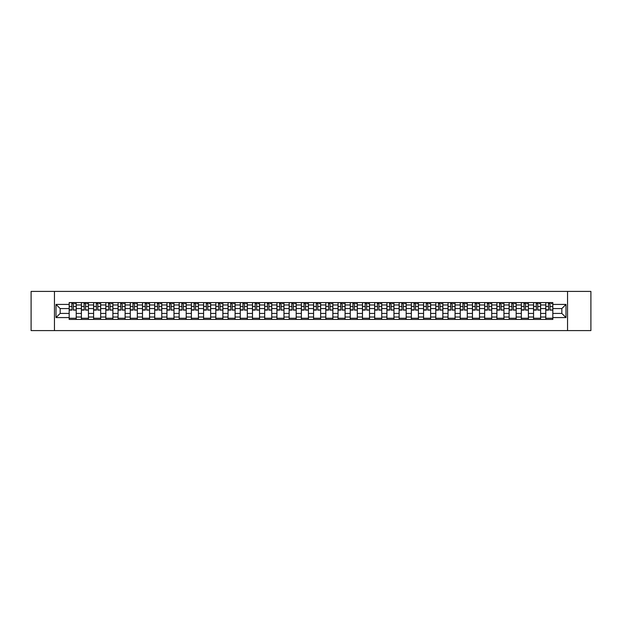 <?xml version="1.0" encoding="UTF-8"?>
<svg xmlns="http://www.w3.org/2000/svg" width="622" height="622" viewBox="0 0 622 622"><rect width="100%" height="100%" fill="white"/><g stroke="black" fill="none" stroke-linecap="round" stroke-linejoin="round"><path stroke-width="0.93" d="M567.552 330.585L590.9 330.585L590.9 291.415L31.1 291.415L31.1 330.585L567.552 330.585L567.552 291.415M81.396 319.42L81.396 304.967L76.226 304.967L76.226 319.42M76.226 304.967L76.226 302.58M81.396 304.967L81.396 302.58M88.441 302.58L88.441 319.42M93.611 319.42L93.611 302.58M100.663 302.58L100.663 319.42M105.833 319.42L105.833 302.58M112.885 302.58L112.885 319.42M118.056 319.42L118.056 302.58M125.108 302.58L125.108 319.42M130.278 319.42L130.278 302.58M137.322 302.58L137.322 319.42M142.492 319.42L142.492 302.58M149.544 302.58L149.544 319.42M154.715 319.42L154.715 302.58M161.767 302.58L161.767 319.42M166.937 319.42L166.937 302.58M173.989 302.58L173.989 319.42M179.159 319.42L179.159 302.58M186.211 302.58L186.211 319.42M191.382 319.42L191.382 302.58M198.426 302.58L198.426 319.42M203.596 319.42L203.596 302.58M210.648 302.58L210.648 319.42M215.818 319.42L215.818 302.58M222.87 302.58L222.87 319.42M228.041 319.42L228.041 302.58M235.093 302.58L235.093 319.42M240.263 319.42L240.263 302.58M247.315 302.58L247.315 319.42M252.485 319.42L252.485 302.58M259.529 302.58L259.529 319.42M264.7 319.42L264.7 302.58M271.752 302.58L271.752 319.42M276.922 319.42L276.922 302.58M283.974 302.58L283.974 319.42M289.144 319.42L289.144 302.58M296.196 302.58L296.196 319.42M301.367 319.42L301.367 302.58M308.419 302.58L308.419 319.42M313.581 319.42L313.581 302.58M320.633 302.58L320.633 319.42M325.804 319.42L325.804 302.58M332.856 302.58L332.856 319.42M338.026 319.42L338.026 302.58M345.078 302.58L345.078 319.42M350.248 319.42L350.248 302.58M357.3 302.58L357.3 319.42M362.47 319.42L362.47 302.58M369.515 302.58L369.515 319.42M374.685 319.42L374.685 302.58M381.737 302.58L381.737 319.42M386.907 319.42L386.907 302.58M393.959 302.58L393.959 319.42M399.13 319.42L399.13 302.58M406.182 302.58L406.182 319.42M411.352 319.42L411.352 302.58M418.404 302.58L418.404 319.42M423.574 319.42L423.574 302.58M430.618 302.58L430.618 319.42M435.789 319.42L435.789 302.58M442.841 302.58L442.841 319.42M448.011 319.42L448.011 302.58M455.063 302.58L455.063 319.42M460.233 319.42L460.233 302.58M467.285 302.58L467.285 319.42M472.456 319.42L472.456 302.58M479.508 302.58L479.508 319.42M484.678 319.42L484.678 302.58M491.722 302.58L491.722 319.42M496.892 319.42L496.892 302.58M503.944 302.58L503.944 319.42M509.115 319.42L509.115 302.58M516.167 302.58L516.167 319.42M521.337 319.42L521.337 302.58M528.389 302.58L528.389 319.42M533.559 319.42L533.559 302.58M540.604 302.58L540.604 319.42M545.774 319.42L545.774 302.58M545.774 313.426L540.604 313.426M533.559 313.426L528.389 313.426M521.337 313.426L516.167 313.426M509.115 313.426L503.944 313.426M496.892 313.426L491.722 313.426M484.678 313.426L479.508 313.426M472.456 313.426L467.285 313.426M460.233 313.426L455.063 313.426M448.011 313.426L442.841 313.426M435.789 313.426L430.618 313.426M423.574 313.426L418.404 313.426M411.352 313.426L406.182 313.426M399.13 313.426L393.959 313.426M386.907 313.426L381.737 313.426M374.685 313.426L369.515 313.426M362.47 313.426L357.3 313.426M350.248 313.426L345.078 313.426M338.026 313.426L332.856 313.426M325.804 313.426L320.633 313.426M313.581 313.426L308.419 313.426M301.367 313.426L296.196 313.426M289.144 313.426L283.974 313.426M276.922 313.426L271.752 313.426M264.7 313.426L259.529 313.426M252.485 313.426L247.315 313.426M240.263 313.426L235.093 313.426M228.041 313.426L222.87 313.426M215.818 313.426L210.648 313.426M203.596 313.426L198.426 313.426M191.382 313.426L186.211 313.426M179.159 313.426L173.989 313.426M166.937 313.426L161.767 313.426M154.715 313.426L149.544 313.426M142.492 313.426L137.322 313.426M130.278 313.426L125.108 313.426M118.056 313.426L112.885 313.426M105.833 313.426L100.663 313.426M93.611 313.426L88.441 313.426M81.396 313.426L76.226 313.426M545.774 308.574L540.604 308.574M533.559 308.574L528.389 308.574M521.337 308.574L516.167 308.574M509.115 308.574L503.944 308.574M496.892 308.574L491.722 308.574M484.678 308.574L479.508 308.574M472.456 308.574L467.285 308.574M460.233 308.574L455.063 308.574M448.011 308.574L442.841 308.574M435.789 308.574L430.618 308.574M423.574 308.574L418.404 308.574M411.352 308.574L406.182 308.574M399.13 308.574L393.959 308.574M386.907 308.574L381.737 308.574M374.685 308.574L369.515 308.574M362.47 308.574L357.3 308.574M350.248 308.574L345.078 308.574M338.026 308.574L332.856 308.574M325.804 308.574L320.633 308.574M313.581 308.574L308.419 308.574M301.367 308.574L296.196 308.574M289.144 308.574L283.974 308.574M276.922 308.574L271.752 308.574M264.7 308.574L259.529 308.574M252.485 308.574L247.315 308.574M240.263 308.574L235.093 308.574M228.041 308.574L222.87 308.574M215.818 308.574L210.648 308.574M203.596 308.574L198.426 308.574M191.382 308.574L186.211 308.574M179.159 308.574L173.989 308.574M166.937 308.574L161.767 308.574M154.715 308.574L149.544 308.574M142.492 308.574L137.322 308.574M130.278 308.574L125.108 308.574M118.056 308.574L112.885 308.574M105.833 308.574L100.663 308.574M93.611 308.574L88.441 308.574M81.396 308.574L76.226 308.574M60.163 313.426L69.174 313.426L69.174 308.574L60.163 308.574L60.163 313.426L56.011 317.578L56.011 304.422L69.174 304.422L69.174 308.574M552.826 308.574L552.826 313.426L561.837 313.426L561.837 308.574L552.826 308.574L552.826 302.58L69.174 302.58L69.174 304.422M552.826 304.422L565.989 304.422L565.989 317.578L552.826 317.578L552.826 313.426M69.174 313.426L69.174 319.42L552.826 319.42L552.826 317.578M69.174 317.578L56.011 317.578M54.448 330.585L54.448 291.415M76.226 318.246L69.174 318.246M72.028 303.754L73.365 303.754M88.441 318.246L81.396 318.246M84.25 303.754L85.587 303.754M100.663 318.246L93.611 318.246M96.472 303.754L97.802 303.754M112.885 318.246L105.833 318.246M108.695 303.754L110.024 303.754M125.108 318.246L118.056 318.246M120.917 303.754L122.246 303.754M137.322 318.246L130.278 318.246M133.131 303.754L134.469 303.754M149.544 318.246L142.492 318.246M145.354 303.754L146.683 303.754M161.767 318.246L154.715 318.246M157.576 303.754L158.905 303.754M173.989 318.246L166.937 318.246M169.798 303.754L171.128 303.754M186.211 318.246L179.159 318.246M182.021 303.754L183.35 303.754M198.426 318.246L191.382 318.246M194.235 303.754L195.572 303.754M210.648 318.246L203.596 318.246M206.457 303.754L207.787 303.754M222.87 318.246L215.818 318.246M218.68 303.754L220.009 303.754M235.093 318.246L228.041 318.246M230.902 303.754L232.231 303.754M247.315 318.246L240.263 318.246M243.124 303.754L244.454 303.754M259.529 318.246L252.485 318.246M255.339 303.754L256.676 303.754M271.752 318.246L264.7 318.246M267.561 303.754L268.891 303.754M283.974 318.246L276.922 318.246M279.783 303.754L281.113 303.754M296.196 318.246L289.144 318.246M292.006 303.754L293.335 303.754M308.419 318.246L301.367 318.246M304.22 303.754L305.558 303.754M320.633 318.246L313.581 318.246M316.442 303.754L317.78 303.754M332.856 318.246L325.804 318.246M328.665 303.754L329.994 303.754M345.078 318.246L338.026 318.246M340.887 303.754L342.217 303.754M357.3 318.246L350.248 318.246M353.109 303.754L354.439 303.754M369.515 318.246L362.47 318.246M365.324 303.754L366.661 303.754M381.737 318.246L374.685 318.246M377.546 303.754L378.876 303.754M393.959 318.246L386.907 318.246M389.769 303.754L391.098 303.754M406.182 318.246L399.13 318.246M401.991 303.754L403.32 303.754M418.404 318.246L411.352 318.246M414.213 303.754L415.543 303.754M430.618 318.246L423.574 318.246M426.428 303.754L427.765 303.754M442.841 318.246L435.789 318.246M438.65 303.754L439.979 303.754M455.063 318.246L448.011 318.246M450.872 303.754L452.202 303.754M467.285 318.246L460.233 318.246M463.095 303.754L464.424 303.754M479.508 318.246L472.456 318.246M475.317 303.754L476.646 303.754M491.722 318.246L484.678 318.246M487.531 303.754L488.869 303.754M503.944 318.246L496.892 318.246M499.754 303.754L501.083 303.754M516.167 318.246L509.115 318.246M511.976 303.754L513.306 303.754M528.389 318.246L521.337 318.246M524.198 303.754L525.528 303.754M540.604 318.246L533.559 318.246M536.413 303.754L537.75 303.754M552.826 318.246L545.774 318.246M548.635 303.754L549.972 303.754M56.011 304.422L60.163 308.574M561.837 313.426L565.989 317.578M561.837 308.574L565.989 304.422M73.365 309.826L76.179 310.098L73.365 310.098L73.365 302.657L76.179 302.657L74.617 302.657M76.179 309.826L76.179 302.657M72.028 303.676L73.365 303.676M74.617 303.676L75.169 303.676M73.598 302.657L69.213 302.657L69.213 310.098L72.028 310.098L71.794 302.657M85.587 309.826L88.402 310.098L85.587 310.098L85.587 302.657L88.402 302.657L86.839 302.657M88.402 309.826L88.402 302.657M84.25 303.676L85.587 303.676M86.839 303.676L87.383 303.676M85.82 302.657L81.435 302.657L81.435 310.098L84.25 310.098L84.017 302.657M97.802 309.826L100.624 310.098L97.802 310.098L97.802 302.657L100.624 302.657L99.061 302.657M100.624 309.826L100.624 302.657M96.472 303.676L97.802 303.676M99.061 303.676L99.606 303.676M98.043 302.657L93.65 302.657L93.65 310.098L96.472 310.098L96.239 302.657M110.024 309.826L112.846 310.098L110.024 310.098L110.024 302.657L112.846 302.657L111.276 302.657M112.846 309.826L112.846 302.657M108.695 303.676L110.024 303.676M111.276 303.676L111.828 303.676M107.443 302.657L105.872 302.657L105.872 310.098L108.695 310.098L108.461 302.657M105.872 302.657L110.257 302.657M122.246 309.826L125.069 310.098L122.246 310.098L122.246 302.657L125.069 302.657L123.498 302.657M125.069 309.826L125.069 302.657M120.917 303.676L122.246 303.676M123.498 303.676L124.05 303.676M119.657 302.657L118.094 302.657L118.094 310.098L120.917 310.098L120.676 302.657M118.094 302.657L122.48 302.657M134.469 309.826L137.283 310.098L134.469 310.098L134.469 302.657L137.283 302.657L135.72 302.657M137.283 309.826L137.283 302.657M133.131 303.676L134.469 303.676M135.72 303.676L136.265 303.676M131.88 302.657L130.317 302.657L130.317 310.098L133.131 310.098L132.898 302.657M130.317 302.657L134.702 302.657M146.683 309.826L149.505 310.098L146.683 310.098L146.683 302.657L149.505 302.657L147.943 302.657M149.505 309.826L149.505 302.657M145.354 303.676L146.683 303.676M147.943 303.676L148.487 303.676M144.102 302.657L142.531 302.657L142.531 310.098L145.354 310.098L145.12 302.657M142.531 302.657L146.924 302.657M158.905 309.826L161.728 310.098L158.905 310.098L158.905 302.657L161.728 302.657L160.157 302.657M161.728 309.826L161.728 302.657M157.576 303.676L158.905 303.676M160.157 303.676L160.709 303.676M156.324 302.657L154.754 302.657L154.754 310.098L157.576 310.098L157.343 302.657M154.754 302.657L159.146 302.657M171.128 309.826L173.95 310.098L171.128 310.098L171.128 302.657L173.95 302.657L172.38 302.657M173.95 309.826L173.95 302.657M169.798 303.676L171.128 303.676M172.38 303.676L172.932 303.676M168.546 302.657L166.976 302.657L166.976 310.098L169.798 310.098L169.565 302.657M166.976 302.657L171.361 302.657M183.35 309.826L186.172 310.098L183.35 310.098L183.35 302.657L186.172 302.657L184.602 302.657M186.172 309.826L186.172 302.657M182.021 303.676L183.35 303.676M184.602 303.676L185.154 303.676M180.761 302.657L179.198 302.657L179.198 310.098L182.021 310.098L181.78 302.657M179.198 302.657L183.583 302.657M195.572 309.826L198.387 310.098L195.572 310.098L195.572 302.657L198.387 302.657L196.824 302.657M198.387 309.826L198.387 302.657M194.235 303.676L195.572 303.676M196.824 303.676L197.368 303.676M195.806 302.657L191.42 302.657L191.42 310.098L194.235 310.098L194.002 302.657M207.787 309.826L210.609 310.098L207.787 310.098L207.787 302.657L210.609 302.657L209.046 302.657M210.609 309.826L210.609 302.657M206.457 303.676L207.787 303.676M209.046 303.676L209.591 303.676M208.028 302.657L203.635 302.657L203.635 310.098L206.457 310.098L206.224 302.657M220.009 309.826L222.832 310.098L220.009 310.098L220.009 302.657L222.832 302.657L221.261 302.657M222.832 309.826L222.832 302.657M218.68 303.676L220.009 303.676M221.261 303.676L221.813 303.676M220.242 302.657L215.857 302.657L215.857 310.098L218.68 310.098L218.446 302.657M232.231 309.826L235.054 310.098L232.231 310.098L232.231 302.657L235.054 302.657L233.483 302.657M235.054 309.826L235.054 302.657M230.902 303.676L232.231 303.676M233.483 303.676L234.035 303.676M229.65 302.657L228.08 302.657L228.08 310.098L230.902 310.098L230.669 302.657M228.08 302.657L232.465 302.657M244.454 309.826L247.276 310.098L244.454 310.098L244.454 302.657L247.276 302.657L245.706 302.657M247.276 309.826L247.276 302.657M243.124 303.676L244.454 303.676M245.706 303.676L246.258 303.676M241.865 302.657L240.302 302.657L240.302 310.098L243.124 310.098L242.883 302.657M240.302 302.657L244.687 302.657M256.676 309.826L259.491 310.098L256.676 310.098L256.676 302.657L259.491 302.657L257.928 302.657M259.491 309.826L259.491 302.657M255.339 303.676L256.676 303.676M257.928 303.676L258.472 303.676M256.909 302.657L252.524 302.657L252.524 310.098L255.339 310.098L255.106 302.657M268.891 309.826L271.713 310.098L268.891 310.098L268.891 302.657L271.713 302.657L270.15 302.657M271.713 309.826L271.713 302.657M267.561 303.676L268.891 303.676M270.15 303.676L270.694 303.676M269.132 302.657L264.739 302.657L264.739 310.098L267.561 310.098L267.328 302.657M281.113 309.826L283.935 310.098L281.113 310.098L281.113 302.657L283.935 302.657L282.365 302.657M283.935 309.826L283.935 302.657M279.783 303.676L281.113 303.676M282.365 303.676L282.917 303.676M278.532 302.657L276.961 302.657L276.961 310.098L279.783 310.098L279.55 302.657M276.961 302.657L281.346 302.657M293.335 309.826L296.158 310.098L293.335 310.098L293.335 302.657L296.158 302.657L294.587 302.657M296.158 309.826L296.158 302.657M292.006 303.676L293.335 303.676M294.587 303.676L295.139 303.676M290.746 302.657L289.183 302.657L289.183 310.098L292.006 310.098L291.765 302.657M289.183 302.657L293.568 302.657M305.558 309.826L308.372 310.098L305.558 310.098L305.558 302.657L308.372 302.657L306.809 302.657M308.372 309.826L308.372 302.657M304.22 303.676L305.558 303.676M306.809 303.676L307.354 303.676M302.968 302.657L301.406 302.657L301.406 310.098L304.22 310.098L303.987 302.657M301.406 302.657L305.791 302.657M317.78 309.826L320.594 310.098L317.78 310.098L317.78 302.657L320.594 302.657L319.032 302.657M320.594 309.826L320.594 302.657M316.442 303.676L317.78 303.676M319.032 303.676L319.576 303.676M315.191 302.657L313.628 302.657L313.628 310.098L316.442 310.098L316.209 302.657M313.628 302.657L318.013 302.657M329.994 309.826L332.817 310.098L329.994 310.098L329.994 302.657L332.817 302.657L331.254 302.657M332.817 309.826L332.817 302.657M328.665 303.676L329.994 303.676M331.254 303.676L331.798 303.676M330.235 302.657L325.842 302.657L325.842 310.098L328.665 310.098L328.432 302.657M342.217 309.826L345.039 310.098L342.217 310.098L342.217 302.657L345.039 302.657L343.468 302.657M345.039 309.826L345.039 302.657M340.887 303.676L342.217 303.676M343.468 303.676L344.02 303.676M342.45 302.657L338.065 302.657L338.065 310.098L340.887 310.098L340.654 302.657M354.439 309.826L357.261 310.098L354.439 310.098L354.439 302.657L357.261 302.657L355.691 302.657M357.261 309.826L357.261 302.657M353.109 303.676L354.439 303.676M355.691 303.676L356.243 303.676M354.672 302.657L350.287 302.657L350.287 310.098L353.109 310.098L352.868 302.657M366.661 309.826L369.476 310.098L366.661 310.098L366.661 302.657L369.476 302.657L367.913 302.657M369.476 309.826L369.476 302.657M365.324 303.676L366.661 303.676M367.913 303.676L368.457 303.676M366.894 302.657L362.509 302.657L362.509 310.098L365.324 310.098L365.091 302.657M378.876 309.826L381.698 310.098L378.876 310.098L378.876 302.657L381.698 302.657L380.135 302.657M381.698 309.826L381.698 302.657M377.546 303.676L378.876 303.676M380.135 303.676L380.68 303.676M379.117 302.657L374.724 302.657L374.724 310.098L377.546 310.098L377.313 302.657M391.098 309.826L393.92 310.098L391.098 310.098L391.098 302.657L393.92 302.657L392.35 302.657M393.92 309.826L393.92 302.657M389.769 303.676L391.098 303.676M392.35 303.676L392.902 303.676M391.331 302.657L386.946 302.657L386.946 310.098L389.769 310.098L389.535 302.657M403.32 309.826L406.143 310.098L403.32 310.098L403.32 302.657L406.143 302.657L404.572 302.657M406.143 309.826L406.143 302.657M401.991 303.676L403.32 303.676M404.572 303.676L405.124 303.676M403.554 302.657L399.168 302.657L399.168 310.098L401.991 310.098L401.758 302.657M415.543 309.826L418.365 310.098L415.543 310.098L415.543 302.657L418.365 302.657L416.794 302.657M418.365 309.826L418.365 302.657M414.213 303.676L415.543 303.676M416.794 303.676L417.346 303.676M415.776 302.657L411.391 302.657L411.391 310.098L414.213 310.098L413.972 302.657M427.765 309.826L430.579 310.098L427.765 310.098L427.765 302.657L430.579 302.657L429.017 302.657M430.579 309.826L430.579 302.657M426.428 303.676L427.765 303.676M429.017 303.676L429.561 303.676M425.176 302.657L423.613 302.657L423.613 310.098L426.428 310.098L426.194 302.657M423.613 302.657L427.998 302.657M439.979 309.826L442.802 310.098L439.979 310.098L439.979 302.657L442.802 302.657L441.239 302.657M442.802 309.826L442.802 302.657M438.65 303.676L439.979 303.676M441.239 303.676L441.783 303.676M440.221 302.657L435.828 302.657L435.828 310.098L438.65 310.098L438.417 302.657M452.202 309.826L455.024 310.098L452.202 310.098L452.202 302.657L455.024 302.657L453.454 302.657M455.024 309.826L455.024 302.657M450.872 303.676L452.202 303.676M453.454 303.676L454.006 303.676M452.435 302.657L448.05 302.657L448.05 310.098L450.872 310.098L450.639 302.657M464.424 309.826L467.246 310.098L464.424 310.098L464.424 302.657L467.246 302.657L465.676 302.657M467.246 309.826L467.246 302.657M463.095 303.676L464.424 303.676M465.676 303.676L466.228 303.676M464.657 302.657L460.272 302.657L460.272 310.098L463.095 310.098L462.854 302.657M476.646 309.826L479.469 310.098L476.646 310.098L476.646 302.657L479.469 302.657L477.898 302.657M479.469 309.826L479.469 302.657M475.317 303.676L476.646 303.676M477.898 303.676L478.45 303.676M476.88 302.657L472.495 302.657L472.495 310.098L475.317 310.098L475.076 302.657M488.869 309.826L491.683 310.098L488.869 310.098L488.869 302.657L491.683 302.657L490.12 302.657M491.683 309.826L491.683 302.657M487.531 303.676L488.869 303.676M490.12 303.676L490.665 303.676M486.28 302.657L484.717 302.657L484.717 310.098L487.531 310.098L487.298 302.657M484.717 302.657L489.102 302.657M501.083 309.826L503.906 310.098L501.083 310.098L501.083 302.657L503.906 302.657L502.343 302.657M503.906 309.826L503.906 302.657M499.754 303.676L501.083 303.676M502.343 303.676L502.887 303.676M501.324 302.657L496.931 302.657L496.931 310.098L499.754 310.098L499.52 302.657M513.306 309.826L516.128 310.098L513.306 310.098L513.306 302.657L516.128 302.657L514.557 302.657M516.128 309.826L516.128 302.657M511.976 303.676L513.306 303.676M514.557 303.676L515.109 303.676M510.724 302.657L509.154 302.657L509.154 310.098L511.976 310.098L511.743 302.657M509.154 302.657L513.539 302.657M525.528 309.826L528.35 310.098L525.528 310.098L525.528 302.657L528.35 302.657L526.78 302.657M528.35 309.826L528.35 302.657M524.198 303.676L525.528 303.676M526.78 303.676L527.332 303.676M522.939 302.657L521.376 302.657L521.376 310.098L524.198 310.098L523.957 302.657M521.376 302.657L525.761 302.657M537.75 309.826L540.565 310.098L537.75 310.098L537.75 302.657L540.565 302.657L539.002 302.657M540.565 309.826L540.565 302.657M536.413 303.676L537.75 303.676M539.002 303.676L539.546 303.676M537.983 302.657L533.598 302.657L533.598 310.098L536.413 310.098L536.18 302.657M549.972 309.826L552.787 310.098L549.972 310.098L549.972 302.657L552.787 302.657L551.224 302.657M552.787 309.826L552.787 302.657M548.635 303.676L549.972 303.676M551.224 303.676L551.768 303.676M550.206 302.657L545.821 302.657L545.821 310.098L548.635 310.098L548.402 302.657M533.559 304.967L528.389 304.967M521.337 304.967L516.167 304.967M509.115 304.967L503.944 304.967M496.892 304.967L491.722 304.967M484.678 304.967L479.508 304.967M472.456 304.967L467.285 304.967M460.233 304.967L455.063 304.967M448.011 304.967L442.841 304.967M435.789 304.967L430.618 304.967M423.574 304.967L418.404 304.967M411.352 304.967L406.182 304.967M399.13 304.967L393.959 304.967M386.907 304.967L381.737 304.967M374.685 304.967L369.515 304.967M362.47 304.967L357.3 304.967M350.248 304.967L345.078 304.967M338.026 304.967L332.856 304.967M325.804 304.967L320.633 304.967M313.581 304.967L308.419 304.967M301.367 304.967L296.196 304.967M289.144 304.967L283.974 304.967M276.922 304.967L271.752 304.967M264.7 304.967L259.529 304.967M252.485 304.967L247.315 304.967M240.263 304.967L235.093 304.967M228.041 304.967L222.87 304.967M215.818 304.967L210.648 304.967M203.596 304.967L198.426 304.967M191.382 304.967L186.211 304.967M179.159 304.967L173.989 304.967M166.937 304.967L161.767 304.967M154.715 304.967L149.544 304.967M142.492 304.967L137.322 304.967M130.278 304.967L125.108 304.967M118.056 304.967L112.885 304.967M105.833 304.967L100.663 304.967M93.611 304.967L88.441 304.967M545.774 304.967L540.604 304.967M533.559 317.033L528.389 317.033M521.337 317.033L516.167 317.033M509.115 317.033L503.944 317.033M496.892 317.033L491.722 317.033M484.678 317.033L479.508 317.033M472.456 317.033L467.285 317.033M460.233 317.033L455.063 317.033M448.011 317.033L442.841 317.033M435.789 317.033L430.618 317.033M423.574 317.033L418.404 317.033M411.352 317.033L406.182 317.033M399.13 317.033L393.959 317.033M386.907 317.033L381.737 317.033M374.685 317.033L369.515 317.033M362.47 317.033L357.3 317.033M350.248 317.033L345.078 317.033M338.026 317.033L332.856 317.033M325.804 317.033L320.633 317.033M313.581 317.033L308.419 317.033M301.367 317.033L296.196 317.033M289.144 317.033L283.974 317.033M276.922 317.033L271.752 317.033M264.7 317.033L259.529 317.033M252.485 317.033L247.315 317.033M240.263 317.033L235.093 317.033M228.041 317.033L222.87 317.033M215.818 317.033L210.648 317.033M203.596 317.033L198.426 317.033M191.382 317.033L186.211 317.033M179.159 317.033L173.989 317.033M166.937 317.033L161.767 317.033M154.715 317.033L149.544 317.033M142.492 317.033L137.322 317.033M130.278 317.033L125.108 317.033M118.056 317.033L112.885 317.033M105.833 317.033L100.663 317.033M93.611 317.033L88.441 317.033M81.396 317.033L76.226 317.033M545.774 317.033L540.604 317.033M73.365 306.459L76.179 306.459M69.213 309.826L72.028 309.826M69.213 306.459L72.028 306.459M85.587 306.459L88.402 306.459M81.435 309.826L84.25 309.826M81.435 306.459L84.25 306.459M97.802 306.459L100.624 306.459M93.65 309.826L96.472 309.826M93.65 306.459L96.472 306.459M110.024 306.459L112.846 306.459M105.872 309.826L108.695 309.826M105.872 306.459L108.695 306.459M122.246 306.459L125.069 306.459M118.094 309.826L120.917 309.826M118.094 306.459L120.917 306.459M134.469 306.459L137.283 306.459M130.317 309.826L133.131 309.826M130.317 306.459L133.131 306.459M146.683 306.459L149.505 306.459M142.531 309.826L145.354 309.826M142.531 306.459L145.354 306.459M158.905 306.459L161.728 306.459M154.754 309.826L157.576 309.826M154.754 306.459L157.576 306.459M171.128 306.459L173.95 306.459M166.976 309.826L169.798 309.826M166.976 306.459L169.798 306.459M183.35 306.459L186.172 306.459M179.198 309.826L182.021 309.826M179.198 306.459L182.021 306.459M195.572 306.459L198.387 306.459M191.42 309.826L194.235 309.826M191.42 306.459L194.235 306.459M207.787 306.459L210.609 306.459M203.635 309.826L206.457 309.826M203.635 306.459L206.457 306.459M220.009 306.459L222.832 306.459M215.857 309.826L218.68 309.826M215.857 306.459L218.68 306.459M232.231 306.459L235.054 306.459M228.08 309.826L230.902 309.826M228.08 306.459L230.902 306.459M244.454 306.459L247.276 306.459M240.302 309.826L243.124 309.826M240.302 306.459L243.124 306.459M256.676 306.459L259.491 306.459M252.524 309.826L255.339 309.826M252.524 306.459L255.339 306.459M268.891 306.459L271.713 306.459M264.739 309.826L267.561 309.826M264.739 306.459L267.561 306.459M281.113 306.459L283.935 306.459M276.961 309.826L279.783 309.826M276.961 306.459L279.783 306.459M293.335 306.459L296.158 306.459M289.183 309.826L292.006 309.826M289.183 306.459L292.006 306.459M305.558 306.459L308.372 306.459M301.406 309.826L304.22 309.826M301.406 306.459L304.22 306.459M317.78 306.459L320.594 306.459M313.628 309.826L316.442 309.826M313.628 306.459L316.442 306.459M329.994 306.459L332.817 306.459M325.842 309.826L328.665 309.826M325.842 306.459L328.665 306.459M342.217 306.459L345.039 306.459M338.065 309.826L340.887 309.826M338.065 306.459L340.887 306.459M354.439 306.459L357.261 306.459M350.287 309.826L353.109 309.826M350.287 306.459L353.109 306.459M366.661 306.459L369.476 306.459M362.509 309.826L365.324 309.826M362.509 306.459L365.324 306.459M378.876 306.459L381.698 306.459M374.724 309.826L377.546 309.826M374.724 306.459L377.546 306.459M391.098 306.459L393.92 306.459M386.946 309.826L389.769 309.826M386.946 306.459L389.769 306.459M403.32 306.459L406.143 306.459M399.168 309.826L401.991 309.826M399.168 306.459L401.991 306.459M415.543 306.459L418.365 306.459M411.391 309.826L414.213 309.826M411.391 306.459L414.213 306.459M427.765 306.459L430.579 306.459M423.613 309.826L426.428 309.826M423.613 306.459L426.428 306.459M439.979 306.459L442.802 306.459M435.828 309.826L438.65 309.826M435.828 306.459L438.65 306.459M452.202 306.459L455.024 306.459M448.05 309.826L450.872 309.826M448.05 306.459L450.872 306.459M464.424 306.459L467.246 306.459M460.272 309.826L463.095 309.826M460.272 306.459L463.095 306.459M476.646 306.459L479.469 306.459M472.495 309.826L475.317 309.826M472.495 306.459L475.317 306.459M488.869 306.459L491.683 306.459M484.717 309.826L487.531 309.826M484.717 306.459L487.531 306.459M501.083 306.459L503.906 306.459M496.931 309.826L499.754 309.826M496.931 306.459L499.754 306.459M513.306 306.459L516.128 306.459M509.154 309.826L511.976 309.826M509.154 306.459L511.976 306.459M525.528 306.459L528.35 306.459M521.376 309.826L524.198 309.826M521.376 306.459L524.198 306.459M537.75 306.459L540.565 306.459M533.598 309.826L536.413 309.826M533.598 306.459L536.413 306.459M549.972 306.459L552.787 306.459M545.821 309.826L548.635 309.826M545.821 306.459L548.635 306.459"/></g></svg>
